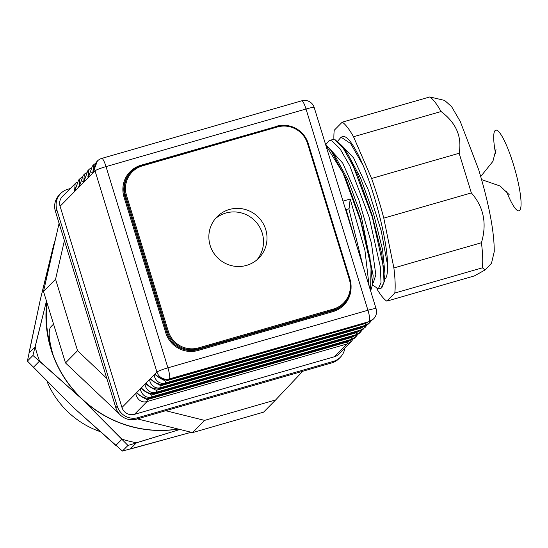 <?xml version="1.0" encoding="UTF-8"?>
<svg xmlns="http://www.w3.org/2000/svg" width="548" height="548" viewBox="0 0 548 548"><rect width="100%" height="100%" fill="white"/><g stroke="black" fill="none" stroke-linecap="round" stroke-linejoin="round"><path stroke-width="0.82" d="M56.369 235.174L40.299 299.735L27.4 361.07L73.459 407.534L122.423 451.052L191.225 432.276L130.26 449.045L136.473 442.75L179.915 429.468L127.958 445.449L81.899 398.978L32.935 355.46L46.457 301.037L35.168 346.822L28.955 353.118L40.299 299.735L53.862 244.093L54.471 243.476M46.799 302.167A113.34 110.943 44.6 0 0 81.899 398.978A113.34 110.943 44.6 0 0 178.292 429.063A113.34 110.943 44.6 0 1 81.899 398.978L39.552 361.064L33.339 367.359L73.459 407.534L115.806 445.456L122.019 439.16L81.899 398.978A113.34 110.943 44.6 0 1 46.799 302.167M127.958 445.449L122.423 451.052M32.935 355.46L27.4 361.07M47.101 303.147A112.915 110.532 44.6 0 0 50.656 346.726M122.019 439.16A126.773 124.095 44.6 0 0 136.473 442.75M35.168 346.822A126.773 124.095 44.6 0 0 39.552 361.064M47.087 381.6A87.961 86.105 44.6 0 0 99.674 431.475M178.038 429.002A113.34 110.943 44.6 0 1 53.129 355.131C48.895 340.253 48.073 330.882 50.669 327.012L53.546 324.094M64.404 240.565L55.567 279.247L77.556 350.706L106.812 378.415M165.729 410.719L204.616 420.385L275.644 399.93L302.743 371.263M59.088 223.283L43.511 291.468L65.493 362.927L119.074 413.665M137.363 418.891L192.56 432.605L263.588 412.151L275.644 399.93M192.56 432.605L204.616 420.385M43.511 291.468L55.567 279.247M65.493 362.927L77.556 350.706M70.192 188.574L67.801 189.266A16.789 16.433 44.6 0 0 60.76 193.444L59.314 194.91A16.789 16.433 -135.4 0 0 55.396 211.275L115.827 407.712L117.272 406.239A16.789 16.433 44.6 0 0 138.062 417.638L333.307 361.406A16.789 16.433 44.6 0 0 340.342 357.228A16.789 16.433 44.6 0 0 344.87 347.953M60.76 193.444A16.789 16.433 44.6 0 0 56.841 209.809L117.272 406.239M115.827 407.712A16.789 16.433 -135.4 0 0 136.61 419.11L331.862 362.872L333.307 361.406M79.453 185.909L78.042 186.313L79.453 185.909M340.342 357.228L338.897 358.7A16.789 16.433 -135.4 0 1 331.862 362.872M265.712 229.448A29.387 28.763 44.6 0 0 217.015 216.809A29.387 28.763 44.6 0 0 217.734 257.923A29.387 28.763 44.6 0 0 258.848 258.087A29.387 28.763 44.6 0 0 265.712 229.448M257.026 259.779A29.387 28.763 44.6 0 0 262.211 232.996A29.387 28.763 44.6 0 0 215.343 218.659M76.062 182.744L62.424 196.451A10.076 9.864 -135.4 0 0 60.075 206.267L121.978 407.493L136.438 392.834C134.527 393.368 138.397 404.095 147.083 401.526A4.199 0.754 -106.1 0 0 147.117 399.663L347.124 342.062A4.199 0.754 -106.1 0 1 347.096 343.925L351.412 341.322L338.685 354.22A10.076 9.864 -135.4 0 1 334.458 356.727L347.096 343.925L147.083 401.526L134.452 414.336L334.458 356.727M94.393 164.167L93.482 164.969L92.865 173.024L97.393 161.009A10.076 9.864 44.6 0 0 95.037 170.825A10.076 0.993 -17.1 0 1 106.011 166.613L167.914 367.845L367.927 310.237L306.017 109.011L106.011 166.613A10.076 1.808 73.9 0 0 101.777 158.399A10.076 10.076 0 0 0 97.393 161.009A10.076 9.864 44.6 0 1 101.613 158.502A10.076 1.808 73.9 0 1 101.777 158.399L301.784 100.798A10.076 1.808 73.9 0 1 306.017 109.011A10.076 0.993 -17.1 0 1 314.203 107.518A10.076 10.076 0 0 0 301.784 100.798A10.076 1.808 73.9 0 0 301.626 100.894M354.289 338.335L350.686 340.246L150.686 397.855A4.199 0.754 73.9 0 0 150.748 397.814C142.151 400.273 136.534 391.299 136.445 392.827L140.069 395.814L136.438 392.834A16.789 3.007 -106.1 0 1 136.445 392.827L141.021 388.19C139.11 388.724 142.973 399.451 151.666 396.882A4.199 0.754 -106.1 0 0 151.693 395.019L351.706 337.417A4.199 0.754 -106.1 0 1 351.679 339.281L355.995 336.678L354.892 337.794L350.761 340.205A4.199 0.754 73.9 0 1 350.693 340.246A4.199 0.754 73.9 0 1 350.686 340.246A4.199 0.754 73.9 0 1 350.617 340.246M144.816 390.998L146.323 392.108C150.453 393.731 153.433 394.101 155.255 393.211A4.199 0.754 73.9 0 1 155.255 393.211A4.199 0.754 73.9 0 0 155.331 393.169C146.734 395.629 141.117 386.655 141.028 388.183L144.651 391.169M149.399 386.354L150.906 387.463C155.036 389.087 158.009 389.457 159.838 388.566A4.199 0.754 73.9 0 1 159.838 388.566A4.199 0.754 73.9 0 0 159.913 388.525C151.31 390.984 145.7 382.011 145.61 383.538C143.686 384.086 147.556 394.807 156.249 392.238A4.199 0.754 -106.1 0 0 156.276 390.375L356.289 332.773A4.199 0.754 -106.1 0 1 356.262 334.636L360.577 332.033L359.474 333.15L355.344 335.561A4.199 0.754 73.9 0 1 355.275 335.602A4.199 0.754 73.9 0 1 355.268 335.602A4.199 0.754 73.9 0 1 355.2 335.602M153.981 381.709L155.488 382.819C159.619 384.443 162.592 384.812 164.421 383.922A4.199 0.754 73.9 0 1 164.421 383.922A4.199 0.754 73.9 0 0 164.496 383.881C155.892 386.34 150.282 377.367 150.193 378.894C148.268 379.442 152.139 390.162 160.831 387.594A4.199 0.754 -106.1 0 0 160.859 385.73L360.872 328.129A4.199 0.754 -106.1 0 1 360.844 329.992L365.16 327.389L359.926 330.917A4.199 0.754 73.9 0 1 359.858 330.958A4.199 0.754 73.9 0 1 359.851 330.965A4.199 0.754 73.9 0 1 359.783 330.958M89.81 168.811L88.899 169.613L88.29 177.668L95.037 170.825L156.947 372.051A10.076 9.864 44.6 0 0 169.414 378.894L369.085 321.628A4.199 0.754 73.9 0 1 369.023 321.669L169.01 379.278A4.199 0.754 73.9 0 0 169.079 379.237C160.475 381.696 154.865 372.722 154.776 374.25C152.851 374.798 156.721 385.518 165.414 382.949A4.199 0.754 -106.1 0 0 165.441 381.086L365.454 323.484L368.331 321.868M85.228 173.456L84.317 174.257L83.707 182.313L88.29 177.668L92.379 166.092L93.482 164.969M80.645 178.1L79.734 178.901L79.124 186.957L83.707 182.313L87.796 170.736L88.899 169.613M75.158 183.546L74.542 191.601L79.124 186.957L83.214 175.381L84.317 174.257M60.075 206.267L74.542 191.601L78.631 180.018L79.734 178.901M134.452 414.336A10.076 9.864 -135.4 0 1 121.978 407.493M169.01 379.278A4.199 0.754 73.9 0 1 169.003 379.278C167.174 380.168 164.201 379.798 160.071 378.175L158.564 377.065M372.613 319.758L369.016 321.676A4.199 0.754 73.9 0 1 369.016 321.676A4.199 0.754 73.9 0 1 368.941 321.669M144.658 391.176L141.021 388.19A16.789 3.007 -106.1 0 1 141.028 388.183L156.947 372.051A10.076 0.993 -17.1 0 1 167.914 367.845A10.076 1.808 -106.1 0 1 169.414 378.894L369.085 321.628L373.647 318.778A10.076 10.076 0 0 0 376.106 308.743A10.076 0.993 162.9 0 0 367.927 310.237A10.076 1.808 -106.1 0 1 369.427 321.286A10.076 9.864 44.6 0 0 373.647 318.778M364.358 326.313A4.199 0.754 73.9 0 0 364.434 326.32A4.199 0.754 73.9 0 0 364.441 326.313A4.199 0.754 73.9 0 0 364.509 326.272L365.42 325.348L165.414 382.949L164.496 383.881L364.509 326.272L369.742 322.745L365.42 325.348A4.199 0.754 -106.1 0 0 365.454 323.484M369.133 323.313L370.386 321.21M371.359 320.662L369.742 322.745M364.55 327.957L365.804 325.855M366.776 325.307L365.16 327.389M359.968 332.602L361.221 330.499M362.194 329.951L360.577 332.033M355.385 337.246L356.638 335.143M357.611 334.595L355.995 336.678M353.028 339.239L351.412 341.322M150.686 397.855A4.199 0.754 73.9 0 1 150.679 397.855C148.851 398.745 145.871 398.375 141.74 396.745L140.233 395.642M145.912 391.895L151.693 395.019M150.495 387.251L156.276 390.375M149.234 386.525L145.61 383.538A16.789 3.007 -106.1 0 0 145.604 383.545L149.241 386.532M155.077 382.607L160.859 385.73M150.186 378.901L153.824 381.888L150.193 378.894A16.789 3.007 -106.1 0 0 150.186 378.901M159.653 377.962L165.441 381.086M154.769 374.257L158.406 377.243L154.776 374.25A16.789 3.007 -106.1 0 0 154.769 374.257M141.329 396.54L147.117 399.663M363.749 326.512L360.872 328.129M359.166 331.156L356.289 332.773M354.583 335.801L351.706 337.417M350.001 340.445L347.124 342.062M325.622 144.638L331.033 150.563L345.774 178.299L360.07 217.96L369.893 257.382L372.572 284.46L370.626 290.926M342.993 201.116L350.186 199.04L364.906 250.183L369.112 286.015M325.731 144.72L329.143 140.589L332.574 139.596L335.369 139.891L342.938 147.138L357.68 174.874L371.976 214.535L381.798 253.95L384.477 281.028L381.75 287.94L378.291 288.933L372.537 284.912M344.939 207.439L346.192 209.583L355.775 242.641M331.033 150.563L335.273 156.351L348.377 180.758L361.132 215.522L373.161 275.589L372.572 284.46M342.938 147.138L347.179 152.926L360.646 178.169L373.647 214.063L382.552 249.6L384.984 273.911L384.477 281.028M346.096 209.569L349.055 208.713L350.186 199.04M329.396 148.446L342.788 163.201L358.837 199.849L371.414 243.072L375.825 274.822L373.332 282.672L372.688 282.864M341.301 145.021L353.618 157.927L368.612 190.601L381.292 231.126L387.484 264.746C387.779 243.613 375.928 195.985 363.125 165.4L350.631 143.569L341.048 137.158L342.911 136.623A78.076 13.995 73.9 0 1 363.125 165.4M346.192 209.583L348.857 208.809L363.146 266.623M329.143 140.589L331.958 140.87L340.103 148.851L349.843 165.934L369.112 217.008L380.319 266.862L381.024 282.583L378.291 288.933M337.637 141.288L341.048 137.158M333.896 139.487A94.03 16.851 73.9 0 1 334.246 130.253L342.226 122.163A94.03 16.851 73.9 0 1 353.515 136.74L371.585 178.463A94.03 16.851 73.9 0 1 383.792 218.138L393.882 267.951A94.03 16.851 73.9 0 1 394.793 293.05L386.813 301.133A94.03 16.851 73.9 0 1 376.839 288.83M387.484 264.746A70.678 12.666 73.9 0 1 384.6 279.35M371.585 178.463L459.142 153.248L471.349 192.923L383.792 218.138M459.142 153.248C462.142 136.74 456.121 122.834 441.072 111.525L353.515 136.74M342.226 122.163L429.783 96.948A94.03 16.851 73.9 0 1 441.072 111.525M429.783 96.948L444.599 100.4L451.579 106.6L460.279 121.526L478.747 169.873C489.097 204.479 494.269 231.722 494.255 251.587L491.508 263.259L485.295 269.828L482.35 267.828L394.793 293.05M485.295 269.828L474.369 275.918L386.813 301.133M393.882 267.951L481.439 242.737A94.03 16.851 73.9 0 1 482.692 262.917A94.03 16.851 73.9 0 1 482.35 267.828M481.439 242.737C487.097 223.529 483.733 206.925 471.349 192.923M495.55 153.399A41.977 7.521 73.9 0 1 497.379 130.52A41.977 7.521 73.9 0 1 513.414 164.393A41.977 7.521 73.9 0 1 520.6 208.5A41.977 7.521 73.9 0 1 506.455 191.286M325.807 145.234L342.98 172.915L360.495 220.659L371.071 266.883L370.558 290.7M334.951 140.014L343.13 148.056L352.933 165.325L372.291 216.864L383.415 266.787L383.99 282.247L381.1 288.125M55.396 211.275L56.841 209.809M136.61 419.11L138.062 417.638M198.472 347.911L333.403 309.051A24.345 23.831 44.6 0 0 349.295 279.268L307.531 143.514A24.345 23.831 44.6 0 0 277.391 126.985L142.466 165.845A24.345 23.831 44.6 0 0 126.567 195.636L168.332 331.382A24.345 23.831 44.6 0 0 198.472 347.911L198.595 348.829L333.526 309.969L333.403 309.051M351.069 287.59A26.023 25.475 -135.4 0 1 332.931 311.627L197.999 350.487L197.876 349.562L332.8 310.702L333.526 309.969A25.187 24.653 44.6 0 0 344.082 303.708A25.187 24.653 44.6 0 0 349.966 279.158L308.216 143.391L307.531 143.514M349.295 279.268L349.973 279.138L308.216 143.391C302.325 129.253 291.933 123.553 277.035 126.3L142.124 165.16M308.195 143.384A25.187 24.653 44.6 0 0 277.055 126.3L142.11 165.16L142.466 165.845M277.391 126.985L277.035 126.3M276.014 126.602L141.007 165.229A26.023 25.475 -135.4 0 0 124.019 197.068L124.93 196.718A25.187 24.653 -135.4 0 1 130.814 172.175L131.541 171.442A25.187 24.653 44.6 0 1 142.096 165.174L131.541 171.442A25.187 24.653 44.6 0 0 125.656 195.985L167.421 331.732L168.332 331.382M126.567 195.636L124.93 196.718L166.695 332.465L167.421 331.732A25.187 24.653 44.6 0 0 198.595 348.829L197.876 349.562A25.187 24.653 -135.4 0 1 166.695 332.465L165.784 332.821L124.019 197.068M349.973 279.138C352.501 288.495 350.535 296.687 344.082 303.708L343.363 304.441A25.187 24.653 -135.4 0 1 332.8 310.702L332.931 311.627M275.932 126.369A26.023 25.475 -135.4 0 1 282.487 125.382M197.999 350.487A26.023 25.475 -135.4 0 1 165.784 332.821M150.748 397.814L151.666 396.882L351.679 339.281L350.761 340.205L150.748 397.814M155.331 393.169L156.249 392.238L356.262 334.636L355.344 335.561L155.331 393.169M159.913 388.525L160.831 387.594L360.844 329.992L359.926 330.917L159.913 388.525M376.106 308.743L314.203 107.518M93.427 169.503L93.503 168.894M95.379 163.462L94.085 164.434M88.844 174.148L88.92 173.538M90.804 168.106L89.502 169.079M84.262 178.792L84.337 178.182M86.221 172.75L84.926 173.723M79.679 183.436L79.761 182.827M81.638 177.394L80.344 178.367M75.097 188.08L75.179 187.471M77.056 182.039L75.761 183.011M364.434 326.32L368.03 324.402M159.852 388.566L359.858 330.958L363.447 329.047M155.269 393.211L355.275 335.602L358.865 333.691M364.441 326.313L164.427 383.922M93.194 171.976L91.783 172.38M88.612 176.62L87.207 177.025M84.036 181.265L82.625 181.669M481.63 179.614L500.098 186.019L509.174 194.636M496.063 149.111L492.892 161.379L480.733 176.49"/></g></svg>
